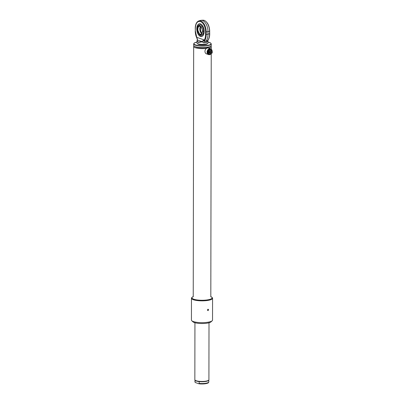 <?xml version="1.0" encoding="UTF-8"?>
<svg xmlns="http://www.w3.org/2000/svg" width="404" height="404" viewBox="0 0 404 404"><rect width="100%" height="100%" fill="white"/><g stroke="black" fill="none" stroke-linecap="round" stroke-linejoin="round"><path stroke-width="0.61" d="M195.031 46.576A7.853 1.919 0.1 0 0 206.949 47.546A7.853 1.919 0.1 0 0 209.883 46.601M193.93 45.95A8.792 2.151 0.1 0 0 193.667 46.475A8.792 2.151 0.1 0 0 206.489 48.404M208.464 48.071A8.792 2.151 0.1 0 0 211.252 46.505A8.792 2.151 0.1 0 0 210.984 45.98M211.555 51.939L212.246 52.187L212.246 52.858L211.141 53.788A3.05 2.439 -70.2 0 1 209.595 54.671A3.05 2.439 -70.2 0 1 208.57 54.585L206.449 53.823A3.05 2.439 -70.2 0 1 205.02 50.742A3.05 2.439 -70.2 0 1 207.489 48A3.05 2.439 -70.2 0 1 208.514 48.086L210.63 48.844A3.05 2.439 -70.2 0 1 212.11 51.081A2.601 2.081 -70.2 0 0 210.853 49.399A2.601 2.081 -70.2 0 0 207.823 52.202A2.601 2.081 -70.2 0 0 209.09 54.298A2.601 2.081 -70.2 0 0 211.125 53.782M208.57 54.585A3.05 2.439 -70.2 0 1 207.141 51.505A3.05 2.439 -70.2 0 1 209.605 48.758A3.05 2.439 -70.2 0 1 210.63 48.844M210.959 53.924A2.929 2.343 -70.2 0 1 209.661 54.58A2.929 2.343 -70.2 0 1 207.247 52.141A2.929 2.343 -70.2 0 1 209.671 48.894A2.929 2.343 -70.2 0 1 212.055 50.879M193.667 43.9L193.667 45.425A8.792 2.151 0.1 0 0 194.551 46.364A8.792 2.151 0.1 0 0 207.484 47.212A8.792 2.151 0.1 0 0 210.368 46.389A8.792 2.151 0.1 0 0 211.252 45.455L211.257 43.935L210.62 43.011L207.974 42.087A8.56 2.091 0.1 0 1 207.353 45.415A8.56 2.091 0.1 0 1 195.667 44.95A8.56 2.091 0.1 0 1 196.955 42.077L194.309 42.981L193.667 43.9A8.792 2.151 0.1 0 0 198.389 45.819A8.792 2.151 0.1 0 0 207.489 45.692A8.792 2.151 0.1 0 0 211.257 43.935M194.551 46.364L195.39 46.788A7.853 1.919 0.1 0 0 206.949 47.546A7.853 1.919 0.1 0 0 209.524 46.814L210.368 46.389M200.551 36.168C205.131 38.117 205.151 25.401 200.576 24.119C195.996 22.169 195.975 34.885 200.551 36.168M202.419 34.855A5.136 2.848 80.4 0 1 201.005 35.128M197.783 27.129A5.303 2.939 80.4 0 1 200.626 25.023A5.303 2.939 80.4 0 1 203.591 31.214A5.303 2.939 80.4 0 1 202.303 34.961A5.303 2.939 80.4 0 1 198.93 33.906M199.344 25.295A5.136 2.848 80.4 0 1 200.768 25.083M201.783 33.653A4.106 2.278 80.4 0 1 199.839 29.043A4.106 2.278 80.4 0 1 200.566 26.432M200.091 29.26L200.091 28.689L200 29.255M197.415 29.285L198.308 26.23L201.177 26.477L202.747 31.169L201.833 34.249L199.717 34.587L197.415 29.285M200.091 26.114C203.217 26.987 203.202 35.673 200.076 34.34C196.945 33.466 196.96 24.78 200.091 26.114M202.025 33.264A4.106 2.278 80.4 0 1 200.445 28.942A4.106 2.278 80.4 0 1 200.919 26.72M203.803 39.976L201.742 41.981L198.319 42.43L196.96 41.051L196.955 42.996A5.51 1.348 0.1 0 0 197.132 43.339A5.51 1.348 0.1 0 0 205.616 44.117A5.51 1.348 0.1 0 0 207.797 43.359A5.51 1.348 0.1 0 0 207.974 43.016L207.979 41.067L207.661 40.779L206.772 42.359L204.197 42.794C203.318 42.92 202.717 42.541 202.399 41.668L203.803 39.976L204 40.562C205.035 39.052 205.56 37.022 205.586 34.471L205.591 31.972C205.277 26.608 203.576 23.109 200.48 21.468C197.389 20.927 195.677 23.22 195.344 28.356L195.344 28.224M200.48 23.907A6.449 3.575 80.4 0 1 204.111 30.517A6.449 3.575 80.4 0 1 201.54 36.522A6.449 3.575 80.4 0 1 200.455 36.416A6.449 3.575 80.4 0 1 196.824 29.805A6.449 3.575 80.4 0 1 199.394 23.801A6.449 3.575 80.4 0 1 200.48 23.907M197.278 39.86A0.47 0.278 19.8 0 1 197.278 39.744L197.096 40.339A0.47 0.364 18.8 0 1 197.107 40.218L197.107 40.218A0.47 0.364 18.8 0 1 197.359 40.006L197.329 39.668M204 40.562C203.636 41.092 203.707 41.339 204.217 41.309L206.045 41.067A10.549 5.848 -99.6 0 0 207.979 34.259L207.979 31.759A9.615 5.333 -99.6 0 0 202.505 20.498A9.615 5.333 -99.6 0 0 201.197 20.306A9.615 5.333 -99.6 0 0 200.586 20.407L198.95 20.867C196.571 21.801 195.344 24.275 195.258 28.29L195.339 30.724M197.132 43.339L197.814 43.98A4.808 1.177 0.1 0 0 205.212 44.657A4.808 1.177 0.1 0 0 207.116 43.996L207.797 43.359M195.344 28.356L195.339 30.855L196.899 38.057L197.102 37.607M197.389 38.9L196.899 38.057M205.586 34.471L206.207 34.507A10.373 5.752 -99.6 0 1 204.217 41.309A2.343 0.626 -102.6 0 0 204.197 42.794M202.146 41.259L201.616 41.506L201.742 41.981M206.772 42.359A2.343 1.838 85.2 0 1 207.555 40.743L206.045 41.067L205.616 42.592M197.349 39.062L197.278 39.744A0.47 0.278 19.8 0 1 197.465 39.602M197.359 40.006C196.995 42.021 198.415 42.521 201.616 41.506L197.359 40.006M205.591 31.972L209.716 31.355C209.449 25.8 207.641 22.149 204.293 20.407L202.889 20.2A9.433 5.232 80.4 0 1 204.172 20.392A9.433 5.232 80.4 0 1 209.55 31.441L209.545 33.941A10.373 5.752 80.4 0 1 207.555 40.743L207.585 40.385M207.843 40.956A0.47 0.455 -51.4 0 0 207.732 40.612M194.965 381.765A6.918 1.692 0.1 0 0 194.955 381.851L194.96 380.108A6.918 1.692 0.1 0 0 194.986 380.184A6.918 1.692 0.1 0 0 199.162 381.593A6.918 1.692 0.1 0 0 205.828 381.437A6.918 1.692 0.1 0 0 208.762 380.209L208.883 379.901A7.035 1.722 0.1 0 0 208.913 379.74L209.009 322.751M194.94 322.73L194.844 379.72A7.035 1.722 0.1 0 0 194.869 379.876A7.035 1.722 0.1 0 0 205.899 381.149A7.035 1.722 0.1 0 0 208.883 379.901M199.162 381.593L199.162 383.411A6.918 1.692 0.1 0 0 208.762 382.027A6.918 1.692 0.1 0 0 208.792 381.871L208.792 380.134M199.162 383.411L198.97 383.8A6.747 1.651 -179.9 0 0 208.59 382.477L208.762 382.027M198.97 383.8L195.152 382.452L194.965 380.129M208.035 309.252L207.444 310.03L208.03 310.62L208.595 309.833L208.262 309.272M207.469 310.232A0.702 0.561 109.4 0 0 207.782 309.363M193.228 296.581A10.085 2.464 0.1 0 0 192.264 297.167L191.809 297.591A10.549 2.581 0.1 0 0 191.466 298.243L191.43 320.069A10.549 2.581 0.1 0 0 191.769 320.72L192.9 321.786A9.378 2.293 0.1 0 0 207.338 323.114A9.378 2.293 0.1 0 0 211.055 321.816L212.191 320.756A10.549 2.581 0.1 0 0 212.534 320.104L212.57 298.278A10.549 2.581 0.1 0 0 212.231 297.627L211.777 297.203A10.085 2.464 0.1 0 0 210.817 296.612M191.769 320.72A10.549 2.581 0.1 0 0 208.01 322.215A10.549 2.581 0.1 0 0 212.191 320.756M191.466 298.243A10.549 2.581 0.1 0 0 197.132 300.541A10.549 2.581 0.1 0 0 208.05 300.389A10.549 2.581 0.1 0 0 212.57 298.278M192.264 297.167A10.085 2.464 0.1 0 0 196.253 299.819A10.085 2.464 0.1 0 0 207.782 299.839A10.085 2.464 0.1 0 0 211.777 297.203M211.913 50.98A2.323 1.858 109.8 0 0 209.812 49.692A2.323 1.858 109.8 0 0 208.146 52.197A2.323 1.858 109.8 0 0 210.802 53.833M212.095 51.848A2.601 2.081 -70.2 0 1 212.055 52.116M210.696 49.354A2.601 2.081 109.8 0 0 210.545 49.288A2.601 2.081 109.8 0 0 207.515 52.096A2.601 2.081 109.8 0 0 208.782 54.187A2.601 2.081 109.8 0 0 208.939 54.237M210.221 50.414L212.246 51.151L212.246 51.823L211.146 52.005L211.146 50.586M209.732 52.242L208.802 51.909L208.807 51.237L209.908 50.303L210.838 50.636L210.832 52.055L209.732 52.242L209.732 51.571L210.838 50.636M208.802 52.273L209.732 52.606L210.832 52.419L210.832 53.843L208.802 52.944L208.802 52.273L209.494 52.156M210.832 51.894L211.146 52.005M210.449 52.121L211.141 52.369L211.141 53.788L210.832 53.676M211.141 52.369L212.246 52.187M208.807 51.237L209.732 51.571M210.832 52.419L210.141 52.172M208.802 52.944L209.727 53.278L209.732 52.606M210.832 53.843L209.727 53.278M200.743 36.365A6.449 3.575 -99.6 0 0 201.682 36.491M199.541 23.786A6.449 3.575 -99.6 0 0 197.571 25.866M202.747 31.169A5.51 1.348 0.1 0 0 203.591 31.143M202.177 33.027A4.106 2.278 80.4 0 1 200.879 34.254A4.106 2.278 80.4 0 1 200.192 34.183A4.106 2.278 80.4 0 1 197.854 29.381A4.106 2.278 80.4 0 1 199.515 26.159A4.106 2.278 80.4 0 1 200.121 26.199M200.202 26.23A4.106 2.278 80.4 0 1 201.142 26.891M209.631 33.79L206.207 34.507L206.212 32.007A9.433 5.232 -99.6 0 0 200.833 20.952A9.433 5.232 -99.6 0 0 198.95 20.867M197.187 37.471L203.717 39.779M195.339 30.855L195.253 30.79C195.278 33.8 195.955 36.542 197.278 39.011M207.59 40.774C208.979 39.168 209.686 36.86 209.711 33.855L209.636 31.29M193.228 296.879L193.667 46.475M210.812 296.91L211.236 53.707M211.247 49.207L211.252 46.505M199.682 23.755C195.551 24.144 196.536 35.234 200.667 36.36L201.828 36.471M198.308 26.23L200.015 24.896M200.879 34.254C203.313 34.178 202.732 26.836 200.157 26.225L199.515 26.159M199.717 34.587L201.768 35.284M202.889 20.2L201.197 20.306M207.676 40.562L207.979 41.067M194.986 380.184L194.869 379.876M208.782 54.187L209.09 54.298M210.545 49.288L210.853 49.399"/></g></svg>
